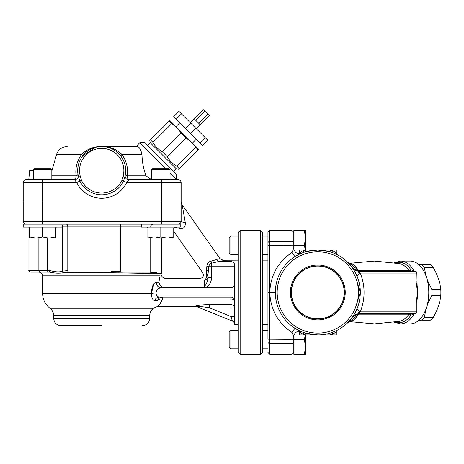 <?xml version="1.0" encoding="UTF-8"?>
<svg xmlns="http://www.w3.org/2000/svg" width="464" height="464" viewBox="0 0 464 464"><rect width="100%" height="100%" fill="white"/><g stroke="black" fill="none" stroke-linecap="round" stroke-linejoin="round"><path stroke-width="0.7" d="M190.304 122.722L203.365 109.661L194.225 118.807L195.709 120.286L204.85 111.145L195.744 120.327L198.714 123.291L207.855 114.15L209.374 115.669L200.233 124.816L198.749 123.331L207.889 114.185M204.885 111.186L207.855 114.15M203.365 109.661L204.85 111.145M199.943 142.808L202.455 145.319L207.675 140.093L205.163 137.582L199.943 142.808L190.6 133.464L195.82 128.238L205.163 137.582M176.227 119.097L181.453 113.871L178.942 111.36L173.716 116.586L190.6 133.464M185.577 128.441L190.797 123.215L195.82 128.238M181.453 113.871L190.797 123.215M175.937 126.643L179.858 122.722M162.301 151.716L167.324 156.739C169.551 160.735 172.666 163.85 176.668 166.083L179.179 168.594C178.292 169.476 178.292 169.476 179.179 168.594C178.292 169.476 178.292 169.476 179.179 168.594L197.971 149.802L191.354 142.054L186.11 137.947L181.088 132.924L162.301 151.716C158.299 149.483 155.185 146.369 152.958 142.373L150.446 139.861C149.559 140.743 149.559 140.743 150.446 139.861C149.559 140.743 149.559 140.743 150.446 139.861L169.801 120.501L176.981 127.687L171.744 123.581L152.958 142.373M173.716 171.442L176.332 168.826L150.208 142.709L149.785 140.522M171.744 123.581L169.232 121.069M181.088 132.924L176.981 127.687L191.354 142.054L198.534 149.24L197.971 149.802M195.46 147.291L176.668 166.083M186.11 137.947L167.324 156.739M101.703 325.705L61.068 325.705C56.579 325.27 54.114 322.805 53.679 318.321L149.727 318.321C149.286 322.805 146.827 325.27 142.338 325.705M151.571 179.684L145.974 175.775C143.44 168.652 142.112 161.582 141.99 154.57C140.627 148.584 138.666 145.911 136.109 146.537L101.703 146.537C93.838 146.392 87.075 149.066 81.42 154.57C76.896 161.153 75.122 168.223 76.09 175.775C75.893 178.356 75.377 179.69 74.553 179.788L76.734 182.555A27.707 27.707 0 0 0 126.672 182.555L128.847 179.788L178.356 179.788A2.772 2.772 0 0 1 181.128 182.555L181.128 221.345L181.128 201.95L181.128 221.345L181.128 201.95L23.2 201.95L23.2 221.345A2.772 2.772 0 0 0 25.972 224.118M23.2 201.95L23.2 182.555A2.772 2.772 0 0 1 25.972 179.788L28.768 179.788L29.574 170.549L33.362 170.549M61.99 224.118L61.99 227.07L23.2 227.07L23.2 224.118L180.2 224.118L180.2 227.07L141.416 227.07L141.416 224.118M179.928 227.07A5.539 1.775 -90 0 1 180.09 228.445L174.128 227.244L180.09 228.445C183.895 228.816 185.612 226.786 185.24 222.349A5.539 1.038 -0 0 1 181.128 221.345A2.772 2.772 0 0 1 178.356 224.118M181.128 221.345A2.772 2.772 0 0 1 180.728 222.784L181.128 221.345L42.595 221.345L42.595 179.788L25.972 179.788M179.69 223.776L180.189 223.422A2.772 2.772 0 0 1 179.556 223.845L180.252 223.37M61.99 226.89L120.443 226.89L120.443 271.428L118.558 272.142L150.725 272.142L150.725 238.154M49.694 272.142L38.901 272.142L49.694 272.142C54.938 273.302 59.583 273.487 63.626 272.693L68.428 272.339C105.786 272.461 163.514 273.702 161.426 273.795C163.479 273.696 105.612 272.461 68.428 272.339A1.844 0.957 90.6 0 1 67.796 270.593L62.628 271.127C59.508 272.31 55.025 272.032 49.167 270.297A1.844 0.528 90 0 0 49.694 272.142L30.775 272.142C29.07 271.359 28.455 270.744 28.925 270.297L38.877 270.297L38.877 238.154L38.877 270.297A1.844 1.496 90 0 0 40.374 272.142M61.99 225.005A2.772 2.407 -90 0 1 62.628 226.89L62.628 271.127A1.844 1.566 65.5 0 0 63.626 272.693M150.533 272.31L156.507 272.542M145.835 272.142C166.889 272.96 166.889 272.96 145.835 272.142M120.443 271.428L111.389 271.237M150.725 226.89C150.864 225.202 151.641 224.28 153.062 224.118M141.416 226.89L120.443 226.89C120.495 225.202 120.768 224.28 121.266 224.118M207.907 277.542C207.797 281.109 206.561 284.159 204.212 286.688L206.399 287.489C209.676 284.966 211.41 281.654 211.601 277.542L207.907 277.542L207.907 275.639L207.907 277.542M204.212 286.688L204.212 280.215C198.493 278.162 198.493 278.162 204.212 280.215A3.695 3.265 180 0 0 207.907 276.95A3.695 2.407 180 0 0 206.729 275.187A3.695 2.256 -66 0 1 204.212 280.215L204.189 280.204M231.838 287.744C233.618 287.204 234.569 286.004 234.691 284.148A3.695 3.695 0 0 1 230.997 287.842L230.997 297.076A3.695 3.695 0 0 1 234.691 300.771A3.695 1.752 0 0 0 230.997 299.019L230.997 297.076L159.39 297.076C157.36 296.925 156.24 295.539 156.032 292.929C156.478 289.774 158.253 288.074 161.344 287.842L230.997 287.842L231.838 287.744L230.997 287.489L206.399 287.489M206.579 273.986A3.695 2.152 0 0 1 207.907 275.639L208.73 266.719C209.131 264.851 210.088 263.662 211.601 263.152L219.182 261.389C224.106 259.77 224.106 259.77 219.182 261.389A3.695 2.674 -107.5 0 1 216.943 259.405L210.981 261.215A3.695 0.708 -103.5 0 0 211.601 263.152L211.601 266.719L208.73 266.719A3.695 0.963 -167.4 0 0 206.898 265.988L206.509 270.234L206.729 275.187C201.66 272.124 201.66 272.124 206.729 275.187C201.66 272.124 201.66 272.124 206.729 275.187M267.943 260.136L262.305 260.136M210.981 261.215C208.568 261.725 207.205 263.32 206.898 265.988C207.205 263.32 208.568 261.725 210.981 261.215M238.293 260.136L222.633 260.24M216.943 259.405C220.829 258.326 220.829 258.326 216.943 259.405M157.824 306.315L195.901 306.315L195.901 305.927L196.51 306.559C196.574 306.101 204.665 306.826 209.705 307.916L230.997 307.916L230.997 316.535L232.383 321.076A3.695 3.695 0 0 1 234.691 324.504A3.695 3.695 0 0 0 232.383 321.076A3.695 3.695 0 0 1 234.691 324.504M161.344 287.842A5.539 5.11 90 0 1 156.235 282.303C153.404 282.814 151.786 286.543 151.374 293.492L42.595 293.492L42.595 275.836L160.097 275.836C161.281 274.189 161.281 274.189 160.097 275.836L158.845 282.303C159.285 284.966 160.915 286.764 163.734 287.697C166.912 275.819 166.912 275.819 163.734 287.697L165.016 287.842M238.293 324.783L234.691 324.783L234.691 264.59C234.245 262.995 233.015 261.928 230.997 261.389L230.997 287.489M196.51 306.559L232.383 321.076M162.62 299.019L162.487 297.082C160.034 297.331 158.334 298.474 157.395 300.515C153.642 309.83 153.642 309.83 157.395 300.515C158.375 299.321 160.103 298.822 162.574 299.025L230.997 299.019L230.997 304.662L209.705 304.662L209.705 307.916L230.997 316.535L234.691 316.535M200.077 306.536L196.487 306.507M199.201 305.277L201.446 305.01M234.691 307.916A3.695 3.254 0 0 0 230.997 304.662L230.997 307.916L234.691 307.916M209.705 304.662C204.311 304.616 199.706 305.039 195.901 305.927M156.032 292.929A5.539 0.563 -3.8 0 0 151.374 293.492C151.641 297.911 152.743 300.254 154.686 300.515L157.395 300.515L158.961 298.439M151.374 293.492L153.909 283.84M162.487 297.082L162.574 299.025C159.749 304.396 158.23 306.768 158.009 306.141C159.396 305.324 160.915 302.946 162.574 299.025L162.562 299.048M159.39 297.076A5.539 5.087 -90 0 0 154.686 300.515M156.235 282.303L158.845 282.303L160.718 285.992M185.24 222.349L182.126 204.665L219.866 258.558L222.888 260.136M136.109 146.537L139.763 142.709L165.758 168.705M128.847 179.788A3.695 3.695 0 0 1 125.216 175.433A3.695 3.695 0 0 0 128.847 179.788C128.023 179.69 127.513 178.356 127.31 175.775C128.296 168.252 126.521 161.182 121.98 154.57C116.325 149.066 109.568 146.392 101.703 146.537L135.929 146.537M170.044 172.991L176.332 179.278L176.332 174.052L144.983 142.709L139.763 142.709M181.128 182.555A2.772 2.772 0 0 0 178.356 179.788A2.772 2.772 0 0 1 181.128 182.555L161.733 182.555L161.733 224.118M74.553 179.788A3.695 3.695 0 0 0 78.172 175.351A3.695 3.695 0 0 1 78.196 175.45A3.695 3.695 0 0 0 78.19 175.433A3.695 3.695 0 0 1 74.553 179.788L42.595 179.788M145.974 175.775L127.31 175.775A3.695 1.415 8.7 0 1 125.437 174.197C126.417 167.655 124.828 161.53 120.663 155.817L121.98 154.57L141.99 154.57C142.112 161.582 143.44 168.652 145.974 175.775L145.98 175.786M120.663 155.817C124.833 161.547 126.423 167.672 125.437 174.197M125.187 175.589L125.216 175.427A3.695 3.695 0 0 1 125.228 175.351L124.822 177.033A24.012 24.012 0 0 0 101.703 146.537A24.012 24.012 0 0 0 78.578 177.033L78.109 175.021M125.292 175.021L125.228 175.351A3.695 3.695 0 0 0 125.21 175.45L125.222 175.386A3.695 3.695 0 0 1 125.228 175.351L125.292 175.021M101.436 146.543L102.045 146.543M108.367 147.482L109.04 147.685M115.02 150.574L117.282 152.279M67.199 146.537C61.869 146.85 58.313 149.53 56.544 154.57L81.42 154.57L82.743 155.817L95.683 147.308M97.051 146.995L99.557 146.636M161.733 179.788L161.733 182.555L126.672 182.555L123.534 181.047L124.822 177.033A24.012 24.012 0 0 0 101.703 146.537A24.012 24.012 0 0 0 78.578 177.033L79.808 180.908M78.196 175.45A3.695 3.695 0 0 0 78.19 175.433A3.695 3.695 0 0 0 78.172 175.351L77.969 174.197A3.695 1.415 -8.7 0 1 76.09 175.775L51.829 175.775M23.2 182.555L76.734 182.555L79.872 181.047A24.221 24.221 0 0 0 123.534 181.047L121.962 180.293A22.481 22.481 0 0 1 81.438 180.293L80.359 176.535A22.168 22.168 0 0 1 101.703 148.387A22.168 22.168 0 0 1 123.041 176.535L124.822 177.033L124.955 176.54M78.103 166.112L77.691 170.288M95.219 147.43L94.198 147.743M116.969 152.018L116.104 151.339M118.169 151.276L121.98 154.57M78.439 176.506L78.578 177.039L80.359 176.535M78.352 176.175L78.19 175.427A3.695 3.695 0 0 0 78.172 175.351A3.695 3.695 0 0 1 78.19 175.433A3.695 3.695 0 0 0 78.172 175.351M32.434 179.788L28.768 179.788M170.044 169.627L169.122 168.705L152.494 168.705L151.571 169.627L170.044 169.627L170.044 179.788L175.821 179.788L170.967 179.788M173.739 238.154L147.877 238.154L147.877 237L154.344 238.154L160.811 237L167.272 238.154L173.739 237L173.739 238.154M147.877 237L147.877 227.998L160.811 227.998L160.811 237M174.661 227.07L173.739 227.998L173.739 237M147.877 227.998L146.955 227.07M173.739 227.998L160.811 227.998L160.811 227.07M55.523 238.154L29.667 238.154L29.667 237L36.128 238.154L42.595 237L49.056 238.154L55.523 237L55.523 238.154M51.829 169.627L50.907 168.705L34.284 168.705L33.362 169.627L51.829 169.627L51.829 179.788M29.667 237L29.667 227.998L42.595 227.998L42.595 237M56.446 227.07L55.523 227.998L55.523 237M29.667 227.998L28.739 227.07M55.523 227.998L42.595 227.998L42.595 227.07M305.619 334.944L305.619 354.339L304.303 354.339L305.619 346.95L304.303 339.561L305.422 334.944M304.303 354.339L293.799 354.339L293.799 336.789A5.539 5.539 0 0 1 299.239 331.25M293.799 339.561L304.303 339.561M229.152 339.561L229.152 347.095L230.852 348.795L230.852 330.327L229.152 332.027L229.152 339.561M299.239 253.669A5.539 5.539 0 0 1 293.799 248.13L293.799 245.357L304.303 245.357L305.619 237.968L304.303 230.585L305.619 230.585L305.619 249.974M293.799 245.357L293.799 230.585L304.303 230.585M305.422 249.974L304.303 245.357M229.152 245.357L229.152 252.897L230.852 254.597L230.852 236.124L229.152 237.823L229.152 245.357M260.461 230.585L260.461 354.339L240.143 354.339L240.143 230.585L260.461 230.585L262.305 232.429L262.305 352.489L260.461 354.339M240.143 230.585L238.293 232.429L238.293 352.489L240.143 354.339M356.683 280.616L360.296 292.436M416.104 281.851L417.588 292.459A31.401 18.543 -90 0 0 417.136 285.563L416.858 273.064A1.844 1.844 0 0 0 415.007 271.22A1.844 1.09 90 0 1 416.104 273.064L416.104 281.851L416.858 281.851M417.119 299.495A31.401 18.543 -90 0 0 417.136 299.396A31.401 18.543 -90 0 0 417.588 292.459L416.104 303.073L416.104 311.854A1.844 1.09 90 0 1 415.007 313.699A1.844 1.844 0 0 0 416.858 311.854L360.302 311.854A9.234 2.442 22 0 1 357.193 308.392M417.13 299.396L416.852 303.073L416.104 303.073M350.39 321.581A5.539 4.773 -92.6 0 0 349.496 321.517L350.796 321.54C352.889 321.007 355.337 318.814 358.144 314.975L359.148 314.169A1.844 0.673 90 0 1 359.594 313.699C357.181 313.606 357.413 312.991 360.302 311.854C365.301 298.926 365.301 285.992 360.302 273.064C357.413 271.933 357.176 271.312 359.594 271.22A1.844 0.673 90 0 1 359.148 270.75L358.144 269.944C355.337 266.104 352.889 263.912 350.796 263.378L349.421 263.366L358.144 269.944L346.875 261.476L349.723 264.41M353.191 315.978L352.895 316.581A9.234 9.234 0 0 1 359.594 313.699L415.007 313.699M415.007 271.22L359.594 271.22A9.234 9.234 0 0 1 352.135 267.426L352.147 267.438C353.684 269.503 355.865 270.611 358.678 270.738A1.844 0.539 93.7 0 0 358.997 271.196L359.594 271.22M349.351 263.326L374.46 261.064L399.527 263.61A29.052 17.156 90 0 1 408.912 270.732A1.844 1.409 -90 0 0 409.863 271.22A1.844 1.177 -90 0 0 410.994 269.868A30.212 17.847 -90 0 0 395.525 262.873M412.606 271.22L413.882 270.651L410.994 269.868A1.844 1.114 146.4 0 1 408.912 270.732L359.148 270.75M359.148 314.169L408.912 314.186A1.844 1.114 -146.4 0 1 410.994 315.056L413.882 314.267L412.606 313.699M395.525 322.045A30.212 17.847 -90 0 0 410.994 315.056A1.844 1.177 -90 0 0 409.863 313.699A1.844 1.409 -90 0 0 408.912 314.186A29.052 17.156 90 0 1 399.527 321.314L374.46 323.86L349.351 321.598M358.881 271.191C356.34 270.924 354.264 269.886 352.646 268.064L358.997 271.196M416.858 273.064L360.302 273.064A9.234 2.442 -22 0 0 357.193 276.527L354.995 271.916M352.478 267.902L353.458 269.352M352.895 316.581A9.234 9.234 0 0 0 352.135 317.492C353.684 315.416 355.865 314.314 358.678 314.18A1.844 0.539 86.3 0 1 358.997 313.722L352.646 316.854C354.264 315.033 356.34 313.995 358.881 313.728M355.337 312.371L353.829 314.986M359.594 313.699L358.997 313.722M358.144 314.975L346.875 323.443L358.144 314.975M349.479 320.781L346.875 323.443M355.407 307.887L360.296 292.465C360.424 286.346 358.881 279.925 355.679 273.197M350.796 321.54A5.539 4.901 82.5 0 0 349.525 321.511M293.799 351.637L293.799 339.19L291.955 339.352L291.955 354.339L269.787 354.339L269.787 245.566L293.799 245.729L293.799 248.13L291.955 252.474C277.861 262.09 270.477 275.419 269.787 292.459L269.787 292.459C270.477 309.5 277.861 322.828 291.955 332.444L294.936 328.257L298.851 330.478M269.787 230.585L291.955 230.585L291.955 241.483L269.787 241.483L269.787 230.585C269.335 230.115 268.72 230.73 267.943 232.429L267.943 339.19L291.955 339.352L291.955 332.444L293.799 336.789L293.799 339.19M281.839 315.062L284.484 318.809M267.943 292.459L275.326 292.459M306.675 251.465L305.677 251.749L305.15 249.974A44.329 44.329 0 0 0 303.033 250.664L303.033 249.974L330.472 249.974L329.945 251.749L319.023 249.992A42.485 42.485 0 0 1 329.945 251.749L317.811 249.974A42.485 42.485 0 0 0 301.472 331.673A42.485 42.485 0 0 0 359.467 300.794A42.485 42.485 0 0 0 317.811 249.974A42.485 42.485 0 0 1 317.823 249.974L305.677 251.749A42.485 42.485 0 0 1 317.782 249.974L317.527 249.98M335.791 253.97L336.98 254.545A42.485 42.485 0 0 1 346.614 261.232M293.799 245.729L293.799 243.008A1.844 1.52 180 0 0 291.955 241.483L291.955 252.474L294.936 256.662M350.796 263.378A5.539 4.901 -82.5 0 1 349.525 263.407M293.799 243.008L293.799 233.282M267.943 339.19L267.943 329.863M267.943 235.66L267.943 255.055M317.811 251.824A40.635 40.635 0 0 1 353.005 312.777A40.635 40.635 0 0 1 282.617 312.777A40.635 40.635 0 0 1 317.811 251.824M317.811 265.037A27.422 27.422 0 0 1 341.562 306.17A27.422 27.422 0 0 1 294.06 306.17A27.422 27.422 0 0 1 317.811 265.037M316.593 334.927L305.677 333.175L317.834 334.944L299.338 334.944L299.338 331.859L303.033 334.254L303.647 332.514L301.472 331.673M336.98 330.374L331.975 332.514L337.253 330.235M329.945 333.175L330.472 334.944A44.329 44.329 0 0 0 332.589 334.254L336.284 331.859L332.589 334.254L332.589 334.944L317.759 334.944M298.642 254.545L299.837 253.97M332.589 249.974L336.284 249.974L336.284 253.06L332.589 250.664A44.329 44.329 0 0 0 330.472 249.974L332.589 249.974L331.975 252.404M303.647 252.404L303.033 250.664L299.338 253.06A1.844 1.844 0 0 1 298.34 254.701A1.844 1.844 0 0 0 298.369 254.69M303.033 249.974L299.338 249.974L299.338 253.06A1.844 1.844 0 0 1 298.34 254.701M332.589 334.944L336.284 334.944L336.284 331.859A1.844 1.844 0 0 1 337.282 330.217L337.241 330.24M312.185 250.351L313.797 250.166M336.284 253.06A1.844 1.844 0 0 0 337.282 254.701A1.844 1.844 0 0 0 337.282 254.701L337.247 254.684M331.975 332.514L332.589 334.254L336.284 331.859A1.844 1.844 0 0 1 337.282 330.217A1.844 1.844 0 0 0 336.284 331.859M303.033 334.944L303.033 334.254A44.329 44.329 0 0 0 305.15 334.944L305.677 333.175M299.338 331.859A1.844 1.844 0 0 0 298.34 330.217L298.34 330.217A1.844 1.844 0 0 1 299.338 331.859A1.844 1.844 0 0 0 298.364 330.235L298.433 330.264M337.258 254.69A1.844 1.844 0 0 0 337.276 254.695A1.844 1.844 0 0 0 337.282 254.701A1.844 1.844 0 0 1 337.258 254.69L336.713 254.411M317.811 265.878A26.581 26.581 0 0 0 294.791 305.753A26.581 26.581 0 0 0 340.831 305.753A26.581 26.581 0 0 0 317.811 265.878M317.811 318.849A26.39 26.39 0 0 1 291.421 292.459A26.39 26.39 0 0 1 317.811 266.069A26.39 26.39 0 0 1 344.201 292.459A26.39 26.39 0 0 1 317.811 318.849M413.882 270.651A31.401 18.543 -90 0 0 400.536 261.058L410.228 261.058A31.401 18.543 90 0 1 423.8 271.063A31.401 18.543 90 0 1 423.8 313.855A31.401 18.543 90 0 1 423.568 314.267A31.401 18.543 90 0 1 410.228 323.86L400.536 323.86A31.401 18.543 -90 0 0 413.882 314.267M423.8 313.855L424.142 313.229A30.479 17.997 -90 0 0 424.142 271.689L423.8 271.063M425.836 309.65L424.392 317.306L433.301 317.306A30.479 17.997 -90 0 1 430.377 320.166L418.951 320.166M424.392 317.306A30.479 17.997 90 0 1 421.469 320.166M433.301 317.306C437.535 309.981 440.034 302.65 440.8 295.319A30.479 17.997 -90 0 0 440.8 289.6C440.034 282.274 437.535 274.943 433.301 267.612A30.479 17.997 -90 0 0 430.377 264.753L421.469 264.753A30.479 17.997 90 0 1 424.392 267.612L425.836 275.268M440.8 295.319L431.885 295.319L427.512 304.471M440.8 289.6L431.885 289.6A30.479 17.997 90 0 1 431.885 295.319M427.512 280.447L431.885 289.6M433.301 267.612L424.392 267.612M418.951 264.753L421.469 264.753M149.727 318.321L149.727 315.659L53.679 315.659L53.679 318.321M149.727 315.659C149.797 312.614 151.026 310.155 153.422 308.27L49.984 308.27C45.199 304.506 42.74 299.582 42.595 293.492M42.595 224.118L42.595 221.345L23.2 221.345M49.167 270.297L38.877 270.297M48.036 272.142A1.844 0.406 90 0 1 47.635 270.297L47.635 238.154M67.796 270.593L67.796 226.89A2.772 1.433 -90 0 0 66.358 224.118M234.691 266.719L211.601 266.719L211.601 277.542M230.997 261.389L219.182 261.389M206.509 270.234A3.695 1.746 -167.9 0 1 208.162 271.486M230.997 297.076A3.695 3.695 0 0 1 234.691 300.771M123.041 176.535L121.962 180.293M81.438 180.293L79.872 181.047M350.39 263.337A5.539 4.773 -87.4 0 1 349.496 263.401L349.415 263.372M267.943 245.729L269.787 245.566L269.787 241.483A1.844 1.52 180 0 0 267.943 243.008M267.943 341.91A1.844 1.52 180 0 0 269.787 343.435L291.955 343.435A1.844 1.52 0 0 0 293.799 341.91M196.313 128.731L209.374 115.669M192.398 143.098L196.313 139.183M176.332 168.826L178.518 169.256M147.598 145.319L150.208 142.709M53.679 315.659C53.604 312.614 52.374 310.155 49.984 308.27M28.925 227.093L28.925 270.297M161.733 238.154L161.733 272.774L161.025 274.595C161.913 277.112 163.688 278.452 166.35 278.609L199.746 278.609C203.07 277.872 204.079 275.935 202.774 272.791L173.739 231.327M267.943 324.783L262.305 324.783M157.824 306.31L153.422 308.27M42.595 275.836C42.375 273.592 41.145 272.362 38.901 272.142M181.146 201.95L182.126 204.665M181.122 221.485L180.751 222.743M56.544 154.57L51.829 171.019M125.216 175.427L125.054 176.163M175.821 179.788L176.332 179.278M151.571 169.627L151.571 179.788M33.362 169.627L33.362 179.788M238.293 330.327L230.852 330.327M238.293 348.795L230.852 348.795M267.943 330.327L262.305 330.327M267.943 348.795L262.305 348.795M238.293 236.124L230.852 236.124M238.293 254.597L230.852 254.597M267.943 236.124L262.305 236.124M267.943 254.597L262.305 254.597M416.858 311.854L416.858 303.073M400.536 261.058L394.354 262.682M394.354 322.236L400.536 323.86M352.257 267.6L352.866 268.459M346.875 261.476L349.583 263.465M291.955 230.585L293.799 232.429M291.955 354.339L293.799 352.489M269.787 354.339L267.943 352.489M298.364 254.69L298.909 254.411"/></g></svg>
